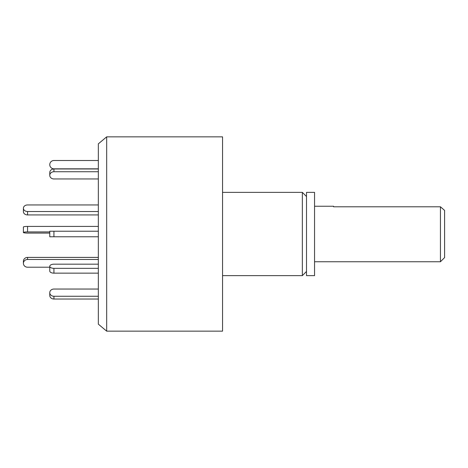 <?xml version="1.0" encoding="UTF-8"?>
<svg xmlns="http://www.w3.org/2000/svg" width="468" height="468" viewBox="0 0 468 468"><rect width="100%" height="100%" fill="white"/><g stroke="black" fill="none" stroke-linecap="round" stroke-linejoin="round"><path stroke-width="0.7" d="M306.511 271.469L302.351 275.634L302.351 192.366L222.552 192.366M222.552 331.145L222.552 136.855L106.669 136.855L106.669 331.145L222.552 331.145M106.669 136.855L98.344 143.84L98.344 324.16L106.669 331.145M306.511 275.634L306.511 192.366L314.56 192.366L314.56 275.634L306.511 275.634M27.565 211.513L27.565 214.929A4.165 3.282 0 0 1 23.4 211.647L23.4 208.231A4.165 3.282 0 0 0 27.565 211.513L98.344 211.513M98.344 204.949L27.565 204.949A4.165 3.282 0 0 0 23.4 208.231M27.565 214.929L98.344 214.929M98.344 171.738L53.931 171.738A4.165 3.604 180 0 0 49.766 175.342L49.766 172.569L49.766 175.342A4.165 3.604 180 0 0 53.931 178.951L98.344 178.951L53.931 178.951M49.766 267.21L27.565 267.21A4.165 3.861 -0 0 1 23.4 263.349L23.4 261.267A4.165 3.861 -0 0 1 27.565 257.406L98.344 257.406M23.4 263.349A4.165 3.861 -0 0 1 27.565 259.488L98.344 259.488M98.344 226.424L27.565 226.424A4.165 0.579 180 0 0 23.4 227.003L23.4 232.497A4.165 0.579 180 0 0 27.565 233.082L49.766 233.082M49.766 231.917L27.565 231.917A4.165 0.579 180 0 0 23.4 232.497M49.766 295.431L49.766 292.658L49.766 295.431A4.165 3.604 180 0 0 53.931 299.034L98.344 299.034M53.931 289.048L98.344 289.048L53.931 289.048A4.165 3.604 180 0 0 49.766 292.658A4.165 3.604 180 0 0 53.931 296.262L53.931 299.034M98.344 296.262L53.931 296.262M98.344 268.345L53.931 268.345A4.165 2.083 180 0 1 49.766 266.263L49.766 271.071A4.165 2.083 180 0 0 53.931 273.154L98.344 273.154M49.766 266.263A4.165 2.083 180 0 1 53.931 264.18L98.344 264.18M98.344 231.227L49.766 231.227L49.766 236.773L98.344 236.773M98.344 168.966L53.931 168.966A4.165 3.604 180 0 0 49.766 172.569M98.344 160.506L53.931 160.506A4.165 4.165 0 0 0 49.766 164.666A4.165 4.165 0 0 0 53.931 168.831L98.344 168.831M444.6 234L444.6 257.593L440.435 261.758L440.435 206.792L444.6 210.407L444.6 234M333.573 206.792L333.573 206.242L333.573 206.792L440.435 206.792M27.565 257.406L27.565 259.488M27.565 231.917L27.565 226.424M53.931 268.345L53.931 273.154M53.931 231.227L53.931 236.773M53.931 168.966L53.931 171.738M302.351 275.634L222.552 275.634M306.511 196.531L302.351 192.366M440.435 261.758L314.56 261.758M333.573 206.242L314.56 206.242"/></g></svg>
